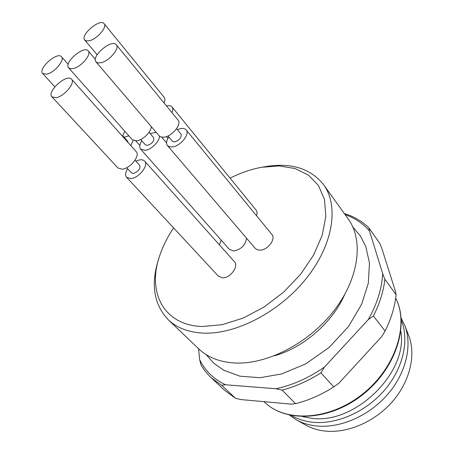 <?xml version="1.0" encoding="UTF-8"?>
<svg xmlns="http://www.w3.org/2000/svg" width="454" height="454" viewBox="0 0 454 454"><rect width="100%" height="100%" fill="white"/><g stroke="black" fill="none" stroke-linecap="round" stroke-linejoin="round"><path stroke-width="0.68" d="M344.342 213.573C353.972 216.45 362.196 221.263 369.011 228.016L379.896 243.543L381.905 248.633L395.389 291.218L396.064 294.68C394.901 306.575 391.24 318.697 385.094 331.04L373.409 315.973C379.748 303.465 383.562 291.224 384.85 279.238L396.064 294.68M385.094 331.04L381.632 336.669L338.928 383.176L333.758 386.933C321.301 394.798 308.561 400.377 295.537 403.685L282.127 390.122C295.321 386.655 308.26 380.9 320.933 372.848L333.758 386.933M295.537 403.685L291.201 404.122L241.244 399.605L235.53 398.306L224.724 390.406L210.015 376.661L204.799 370.759L201.077 365.152L199.652 359.636L198.563 348.706M199.652 359.636C205.032 370.714 213.647 379.09 225.496 384.765L275.907 388.755C292.518 385.196 308.703 377.966 324.462 367.07L368.245 319.633C377.098 303.896 381.91 288.574 382.682 273.66L369.505 230.995C363.001 223.476 354.875 218.034 345.131 214.674M210.838 377.444L221.637 385.287L235.53 398.306M221.637 385.287L225.496 384.765M275.907 388.755L282.127 390.122M320.933 372.848L324.462 367.07M368.245 319.633L373.409 315.973M384.85 279.238L382.682 273.66M369.505 230.995L369.011 228.016M400.825 331.414C408.345 372.382 354.807 424.853 311.518 418.276L302.682 416.67M401.268 320.235C409.508 340.046 403.328 368.268 384.544 390.134C365.771 411.994 336.488 424.762 312.664 422.231C304.759 421.386 297.716 419.15 291.547 415.541M401.126 318.016L404.809 325.484C412.55 345.392 406.092 373.256 387.415 394.691C368.744 416.119 339.893 428.508 316.353 425.954C308.89 425.137 302.188 423.077 296.252 419.78L289.374 415.087M404.809 325.484L408.742 335.642C416.165 354.739 410.098 381.258 392.438 401.569C374.794 421.874 347.441 433.547 324.985 431.045C317.862 430.239 311.455 428.258 305.763 425.097L296.252 419.78M344.524 294.867C332.64 322.34 303.238 347.883 274.369 355.805M221.172 240.092L219.43 244.876M246.505 238.163C245.591 245.103 241.341 249.377 233.753 250.983L229.372 249.359L140.638 149.139L145.002 150.348C151.176 149.82 159.729 141.41 159.456 136.155M144.65 161.091L234.423 261.68C239.099 266.129 230.388 278.171 222.659 277.842L218.436 276.236L126.649 177.349L130.86 178.575C138.833 178.184 149.06 165.143 144.65 161.091C142.789 159.303 139.883 159.348 135.933 161.21M186.14 129.906L271.855 234.406C276.214 238.94 267.684 250.273 259.943 250.143L257.202 249.728L255.193 248.338L167.492 145.603L169.45 146.807L172.259 146.96C180.306 146.336 190.26 134.043 186.14 129.906C184.335 128.022 181.418 127.949 177.389 129.674M171.981 112.643C173.036 110.203 173.053 108.313 172.026 106.968L256.039 210.003C257.168 211.462 257.327 213.363 256.521 215.718M230.064 178.144C240.603 172.838 251.113 169.217 261.6 167.288L279.085 165.937L294.958 168.496L308.351 175.051L318.436 185.482L324.457 199.419L325.836 216.269L322.249 235.132L313.697 254.915L300.576 274.347L283.665 292.121L264.063 307.035L243.089 318.106L222.148 324.689L202.575 326.494C163.395 325.575 146.982 291.871 159.649 255.846C162.81 246.369 167.458 237.062 173.593 227.919M263.343 166.993L264.756 166.749C290.764 162.248 310.377 168.224 323.6 184.676C338.99 205.628 333.446 244.178 306.688 277.944C280.033 311.728 236.142 334.581 203.426 333.117C188.569 332.385 176.822 327.901 168.19 319.673C153.753 304.276 150.58 284.022 158.673 258.899L159.11 257.531M323.6 184.676L348.207 218.953C363.802 240.228 359.205 278.262 333.792 310.95C308.476 343.655 266.038 365.147 233.793 362.945C219.146 361.883 207.444 357.179 198.687 348.831L168.19 319.673M172.026 106.968C170.897 105.686 169.053 105.339 166.482 105.935M164.019 102.933C165.097 100.487 165.131 98.603 164.115 97.27L104.125 23.693C100.169 17.984 79.859 35.117 84.75 40.037L86.487 40.939L89.171 40.764C96.878 39.299 107.587 27.019 104.125 23.693M168.78 136.921C166.391 140.604 165.96 143.498 167.492 145.603M167.963 135.956L172.48 141.302L174.694 141.926C179.608 140.116 181.731 137.5 181.05 134.089L176.578 128.698M96.038 61.892L159.201 135.882L161.142 137.068L163.956 137.193C172.026 136.489 182.122 124.107 178.03 120.021L116.298 44.747C111.917 38.516 90.681 56.5 96.038 61.892L97.899 62.896L100.726 62.783C108.915 61.421 120.094 48.408 116.298 44.747M127.625 168.712C125.372 172.446 125.049 175.329 126.649 177.349M126.711 167.713L131.467 172.895L133.425 173.462C138.374 171.612 140.479 168.933 139.736 165.426L135.025 160.205M51.926 96.844L117.972 167.997L122.177 169.183C130.162 168.712 140.536 155.586 136.16 151.579L71.579 79.217C67.01 73.242 46.404 91.719 51.926 96.844L56.041 97.678C64.105 96.571 75.636 82.793 71.579 79.217M156.114 132.273L150.126 133.555M141.841 140.751C139.543 144.361 139.14 147.153 140.638 149.139M140.751 139.514L145.445 144.866L147.471 145.422C152.272 143.606 154.349 141.029 153.696 137.698L149.048 132.301M68.668 67.856L70.376 68.747L72.946 68.639C80.823 67.34 91.935 54.355 88.184 50.905C83.933 45.054 63.475 62.828 68.668 67.856L132.267 139.684L136.626 140.848C142.794 140.263 151.432 131.813 151.244 126.564M130.814 145.586L133.124 140.371M128.857 135.831L124.135 137.25M128 142.437L127.608 141.143L122.807 135.752M122.467 136.24L124.793 131.246M46.558 74.201C54.145 72.963 65.183 60.013 61.494 56.761C57.374 51.268 37.62 68.821 42.648 73.508L46.558 74.201M264.007 401.665L264.137 401.79C284.868 422.617 328.634 420.83 361.991 394.543C395.502 368.466 409.474 324.741 395.667 298.068M264.137 401.79C285.231 422.918 329.139 421.159 362.428 394.895C395.871 368.83 409.741 325.041 395.667 298.045M352.854 227.051L360.38 235.978L365.828 246.601L369.494 263.155L368.302 283.273L361.656 304.191L348.615 326.392L329.122 347.463L305.599 363.949L281.622 373.954L259.949 377.711L239.803 376.162L223.606 370.152L213.84 363.268L206.059 354.563M167.935 138.3L166.47 136.569M97.15 54.69L84.75 40.037M166.578 142.897L161.715 137.193M95.363 59.326L88.184 50.905M139.815 145.479L135.797 140.922M68.191 64.343L61.494 56.761M54.843 86.822L42.648 73.508"/></g></svg>
